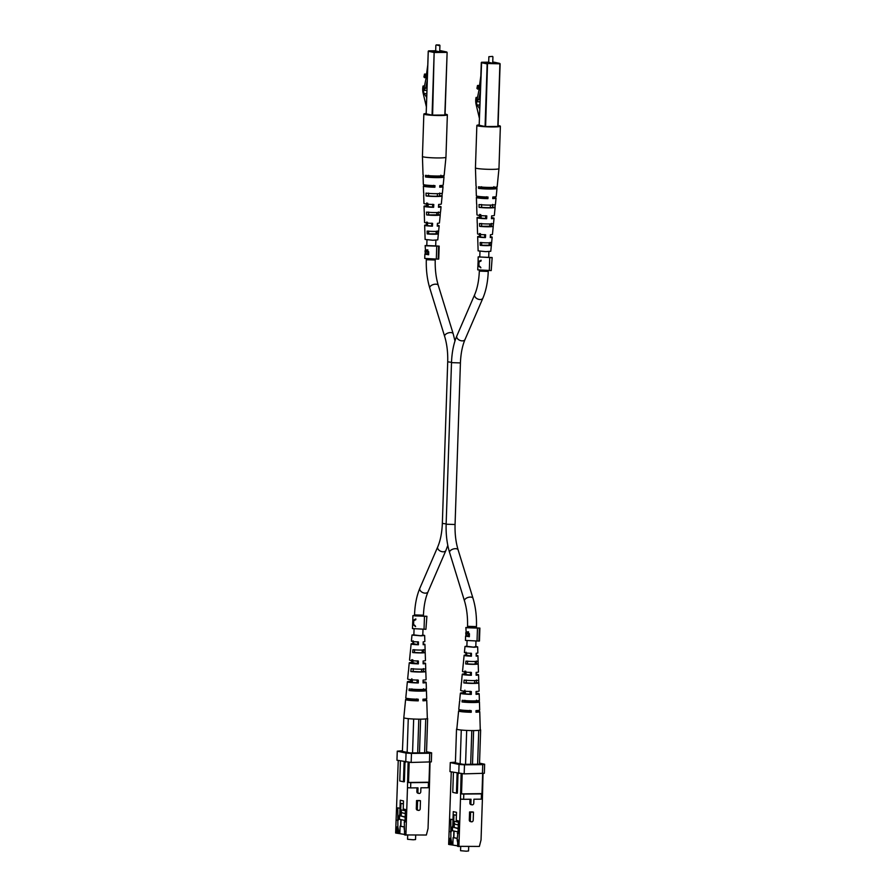 <?xml version="1.0" encoding="UTF-8"?>
<svg xmlns="http://www.w3.org/2000/svg" width="896" height="896" viewBox="0 0 896 896"><rect width="100%" height="100%" fill="white"/><g stroke="black" fill="none" stroke-linecap="round" stroke-linejoin="round"><path stroke-width="1.34" d="M425.925 629.317L426.888 616.28L425.925 629.317L424.043 629.205L424.469 616.269L426.35 616.392M412.698 622.854L412.451 628.589L424.043 629.205M412.765 622.675L413.19 624.702L415.565 626.584L413.605 624.366L413.728 620.715L415.789 619.718L415.822 618.923L413.336 620.234L412.798 621.611L412.888 615.664L424.469 616.269M414.512 615.35L412.888 615.664M446.152 523.914L442.344 523.398C441.974 532.683 440.44 540.501 437.741 546.862L419.866 588.202C416.685 595.773 414.904 604.666 414.534 614.914L414.949 615.899L426.888 616.28M414.736 625.285L415.576 626.394M415.811 619.058L414.176 620.435M413.314 621.029L413.213 623.907L412.675 622.026L413.717 621.018M428.344 252.941L427.784 250.522L426.653 250.522L425.622 253.702L428.31 253.971L426.552 250.522L427.672 250.522M427.795 253.971L427.829 252.941M426.866 251.149L427.806 249.794M425.869 251.16L426.675 249.805L428.714 251.843L428.624 254.766L425.152 253.579M425.387 250.79L425.286 253.624L425.029 250.79L426.059 250.779M428.624 254.766L424.872 254.15L424.738 258.451L436.318 259.056L436.744 246.131L439.174 246.131L435.68 245.907L435.893 240.206M426.798 245.213L425.768 245.773L436.744 246.131M425.163 245.515L425.477 251.171M436.318 259.056L438.738 259.056L439.174 246.131M438.2 259.179L438.637 246.254M426.978 239.904L426.787 245.571L435.68 245.907M469.067 634.894L468.496 632.475L467.365 632.486L466.334 635.656L469.034 635.925L467.264 632.475L468.384 632.475M468.507 635.936L468.541 634.894M467.578 633.114L468.53 631.747M466.581 633.114L467.387 631.758L469.426 633.797L469.336 636.72L465.864 635.544M466.099 632.744L465.998 635.578L465.741 632.755L466.782 632.733M469.336 636.72L465.584 636.104L465.45 640.405L477.03 641.01L477.467 628.085L479.886 628.085L467.499 627.525L467.533 626.315L476.459 626.618L476.414 627.872M467.51 627.166L466.48 627.726L477.467 628.085M465.875 627.48L466.189 633.125M477.03 641.01L479.461 641.021L479.886 628.085M478.923 641.133L479.349 628.208M485.722 215.678L485.576 218.49L486.64 218.725A8.501 0.739 -178.1 0 1 477.893 218.019A8.501 0.739 -178.1 0 1 477.053 217.672A8.501 0.739 -178.1 0 1 479.64 217.213L480.704 217.448L480.749 214.603M476.806 206.618A9.218 0.806 1.9 0 0 476.694 206.741L476.963 214.838A8.691 0.762 1.9 0 0 477.814 215.186A8.691 0.762 1.9 0 0 486.808 215.914L486.64 218.725M485.576 218.49L479.931 217.997L479.315 217.739L480.704 217.448M481.611 223.485L481.622 226.318L491.232 226.229L491.422 223.395M491.389 223.877L491.344 224.493M481.566 186.738L481.566 188.35A7.28 0.638 1.9 0 0 489.418 188.731A7.28 0.638 1.9 0 0 493.819 188.294A7.28 0.638 1.9 0 0 493.797 188.238L493.909 186.626M481.589 204.512L481.589 207.334A6.619 0.582 1.9 0 0 488.645 207.659A6.619 0.582 1.9 0 0 492.52 207.256A6.619 0.582 1.9 0 0 492.52 207.234L492.71 204.4M481.667 242.469L481.667 245.291L489.922 245.224L490.112 242.39M497.269 126.459A9.464 0.829 -178.1 0 1 486.17 126.56M484.803 126.47A9.464 0.829 -178.1 0 1 480.077 125.922A9.464 0.829 -178.1 0 1 479.147 125.53A9.464 0.829 -178.1 0 1 479.472 125.328M486.662 196.762L486.584 198.363A6.944 0.605 -178.1 0 1 479.965 197.803A6.944 0.605 -178.1 0 1 479.282 197.523A6.944 0.605 -178.1 0 1 481.04 197.176L481.04 196.694M484.77 234.595L484.624 237.406L479.909 236.981L479.36 236.746L480.39 236.499L480.435 233.666M491.523 217.616A8.501 0.739 -178.1 0 1 493.214 217.874A8.501 0.739 -178.1 0 1 494.054 218.232L493.528 223.474A8.165 0.717 -178.1 0 1 488.432 223.955A8.165 0.717 -178.1 0 1 479.562 223.507L479.651 226.33A7.974 0.694 1.9 0 0 488.298 226.766A7.974 0.694 1.9 0 0 493.248 226.296A7.974 0.694 1.9 0 0 493.203 226.206L491.232 226.229M493.472 223.384L493.203 226.206M476.269 187.544A10.472 0.918 1.9 0 0 476.078 187.712A10.472 0.918 1.9 0 0 476.28 187.891L476.235 186.278A10.573 0.93 -178.1 0 1 476.034 186.088L475.44 167.877A11.771 1.03 -178.1 0 1 475.44 167.866A11.771 1.03 -178.1 0 0 476.605 168.358A11.771 1.03 -178.1 0 0 492.296 169.355A11.771 1.03 -178.1 0 0 498.96 168.65L497.168 186.794A10.573 0.93 -178.1 0 1 490.179 187.421A10.573 0.93 -178.1 0 1 478.52 186.771L478.565 188.384A10.472 0.918 1.9 0 0 490.101 189.034A10.472 0.918 1.9 0 0 497 188.406A10.472 0.918 1.9 0 0 496.81 188.216L493.797 188.238M496.955 186.592L496.81 188.216M492.811 197.322A9.834 0.862 -178.1 0 1 495.074 197.669A9.834 0.862 -178.1 0 1 496.048 198.083L495.41 204.523A9.408 0.829 -178.1 0 1 489.339 205.094A9.408 0.829 -178.1 0 1 479.013 204.534L479.102 207.357A9.218 0.806 1.9 0 0 489.205 207.906A9.218 0.806 1.9 0 0 495.13 207.346A9.218 0.806 1.9 0 0 495.018 207.211L492.52 207.234M495.286 204.378L495.018 207.211M491.366 245.202L491.646 242.379A6.91 0.605 -178.1 0 1 491.658 242.413A6.91 0.605 -178.1 0 1 487.536 242.827A6.91 0.605 -178.1 0 1 480.133 242.48L480.222 245.314A6.731 0.594 1.9 0 0 487.402 245.638A6.731 0.594 1.9 0 0 491.378 245.235A6.731 0.594 1.9 0 0 491.366 245.202L489.922 245.224M477.938 244.765A6.731 0.594 1.9 0 0 477.926 244.787L478.128 250.869L485.834 251.653L490.773 251.283L491.378 245.235M490.314 236.678A7.258 0.638 -178.1 0 1 491.456 236.869A7.258 0.638 -178.1 0 1 492.173 237.171A7.258 0.638 -178.1 0 1 490.258 237.541L490.437 234.73A7.448 0.65 1.9 0 0 492.453 234.349L493.248 226.296M494.054 218.232A8.501 0.739 -178.1 0 1 491.456 218.68L491.635 215.869A8.691 0.762 1.9 0 0 494.334 215.41L495.13 207.346M496.048 198.083A9.834 0.862 -178.1 0 1 492.733 198.61L492.834 196.997A9.934 0.874 1.9 0 0 496.205 196.47L497 188.406M476.078 187.712L476.347 195.81A9.934 0.874 1.9 0 0 477.322 196.213A9.934 0.874 1.9 0 0 488.006 197.042L487.906 198.654A9.834 0.862 -178.1 0 1 477.366 197.826A9.834 0.862 -178.1 0 1 476.392 197.422A9.834 0.862 -178.1 0 1 479.707 196.885L479.718 196.571M477.355 225.691A7.974 0.694 1.9 0 0 477.31 225.77L477.579 233.856A7.448 0.65 1.9 0 0 478.307 234.17A7.448 0.65 1.9 0 0 485.61 234.774L485.43 237.586A7.258 0.638 -178.1 0 1 478.386 236.992A7.258 0.638 -178.1 0 1 477.669 236.69A7.258 0.638 -178.1 0 1 479.584 236.32L479.595 233.475M491.534 187.421L491.512 187.746A7.28 0.638 1.9 0 0 481.566 187.421M479.64 217.213L479.651 214.368M476.694 206.741A9.218 0.806 1.9 0 0 476.818 206.864L476.728 204.042A9.408 0.829 -178.1 0 1 476.605 203.907L476.392 197.422M477.31 225.77A7.974 0.694 1.9 0 0 477.366 225.837L477.277 223.014A8.165 0.717 -178.1 0 1 477.221 222.936L477.053 217.672M477.926 244.787A6.731 0.594 1.9 0 0 477.938 244.821L477.848 241.987A6.91 0.605 -178.1 0 1 477.837 241.954L477.669 236.69M481.566 188.35L478.565 188.384M481.622 226.318L479.651 226.33M484.624 237.406L485.43 237.586M479.584 236.32L480.39 236.499M486.584 198.363L487.906 198.654M479.707 196.885L481.04 197.176M498.075 125.541A11.771 1.03 -178.1 0 1 500.371 126.235A11.771 1.03 -178.1 0 1 493.707 126.941A11.771 1.03 -178.1 0 1 476.851 125.451A11.771 1.03 -178.1 0 1 479.17 124.914M481.667 245.291L480.222 245.314M481.589 207.334L479.102 207.357M479.147 89.219L477.165 99.221L476.526 99.086L477.187 99.075M476.526 99.086L477.03 101.819L479.942 101.797M477.03 101.819L478.901 98.717L480.267 91.806M477.949 99.523L480.021 99.501M477.568 89.107L478.15 86.184L477.512 85.49L476.93 88.413L479.293 89.376L480.57 82.958M479.293 89.376L480.357 89.376M478.901 98.717L480.043 98.706M479.035 89.096L480.782 76.328M477.512 85.49L478.968 85.467M478.15 86.184L479.618 86.162M500.091 63.829L498.053 126.426L485.072 126.538L479.203 125.238M492.531 56.403L488.869 56.694L488.656 63.179M479.707 108.819L477.165 105.034A7.75 3.371 89.5 0 1 476.325 101.517A3.371 1.467 89.5 0 1 476.773 97.563L476.078 97.418A7.605 3.304 -90.5 0 0 476.202 104.832L479.394 118.294M476.078 97.418L477.523 97.395M476.773 97.563L477.49 97.552M479.573 113.008A8.12 3.528 89.5 0 1 479.595 112.101M476.325 101.517L476.974 101.517M477.165 105.034L479.83 105.011M456.4 815.326L453.947 814.789L453.734 821.262L458.394 822.136M453.443 819.717L453.734 821.139M456.411 815.203L453.947 814.789M457.509 821.946L457.554 820.702M456.96 821.957L457.016 820.579M453.398 821.061L454.944 824.197L458.293 824.925M454.339 822.987L454.194 827.456L458.181 828.318M454.082 831.051L453.858 837.592M458.17 828.677L454.194 827.456M457.856 831.869L452.446 830.704L452.547 827.467M460.701 846.608L460.566 850.696L466.29 851.2L468.552 850.965L468.698 846.53M457.598 845.846L448.638 844.413L451.259 771.904M458.08 831.298L457.094 839.72L457.8 839.877L457.587 846.339L479.371 846.429L481.04 839.955L482.406 798.907L481.309 799.154L481.477 793.901L463.792 794.058L463.624 799.31L460.477 799.109L461.115 773.674M449.96 844.693L450.173 838.23L450.878 838.387L450.8 819.246L452.995 819.717L453.264 811.642L456.501 812.336L456.232 820.411L458.427 820.882L458.013 833.414L457.307 833.258M458.909 846.619L460.477 799.109M458.024 773.36L457.363 793.15L456.456 793.162L457.117 773.17M483.034 773.573L482.406 798.907M479.102 764.21L463.277 764.355L455.403 762.832M469.571 811.944L469.302 820.019A1.602 1.434 102.1 0 0 470.411 821.576L471.43 821.8A1.602 1.434 -77.9 0 1 470.322 820.243L470.59 812.168L469.571 811.944L472.461 811.922L473.48 812.134L473.211 820.221A1.602 1.434 -77.9 0 1 471.43 821.8M469.997 799.254L469.862 803.062A1.602 1.434 102.1 0 0 470.971 804.619L471.99 804.832A1.602 1.434 -77.9 0 1 470.882 803.286L471.016 799.243L463.624 799.31M457.139 838.421L453.096 837.558L452.85 844.827M457.094 839.72L457.699 842.845M451.416 844.682L450.173 838.23M452.122 844.827L450.878 838.387M457.139 838.298L453.096 837.558M453.645 837.547L453.858 831.006M453.981 827.456L454.138 822.573M452.838 827.467L453.622 821.52M451.091 831.925L452.525 828.274M462.19 773.741L461.53 793.89L460.443 793.822M460.656 793.867L463.792 794.058M453.779 819.706L452.995 819.717L452.782 825.686L450.386 831.768M453.488 825.843L452.782 825.686M479.539 763.134L484.635 764.232L484.344 773.282L464.173 773.864L449.971 771.635L450.274 762.586L455.426 762.138M456.456 793.162L452.76 792.366L453.421 772.374M481.477 793.901L482.586 793.654M482.373 793.61L461.53 793.89M481.992 793.699L482.653 773.651M458.763 773.517L459.054 764.478L450.274 762.586M459.054 764.478L464.475 764.814L464.173 773.864M482.44 773.696L482.742 764.646L464.475 764.814M482.742 764.646L484.635 764.232M481.309 799.154L473.906 799.221L473.771 803.253A1.602 1.434 -77.9 0 1 471.99 804.832M470.59 812.168L473.48 812.134M478.206 663.869A7.448 0.65 -178.1 0 1 473.995 664.328A7.448 0.65 -178.1 0 1 465.674 663.936L465.942 661.114A7.258 0.638 1.9 0 0 474.006 661.483A7.258 0.638 1.9 0 0 478.117 661.035A7.258 0.638 1.9 0 0 478.094 661.002L478.184 663.824A7.448 0.65 -178.1 0 1 478.206 663.869L478.464 671.966A7.974 0.694 -178.1 0 1 476.134 672.392L476.123 675.237A8.165 0.717 1.9 0 0 478.554 674.8A8.165 0.717 1.9 0 0 476.123 674.218M476.414 661.013L476.426 663.835L473.222 664.16L467.432 663.925L467.622 661.091M476.459 679.997L476.47 682.83L472.875 683.211L466.122 682.909L466.323 680.086M476.493 700.179L476.493 701.803A7 0.616 -178.1 0 1 476.504 701.837A7 0.616 -178.1 0 1 472.539 702.251A7 0.616 -178.1 0 1 464.845 701.904L464.946 700.291M466.872 646.307L473.525 647.136L475.798 646.598M469.795 710.674A7.336 0.638 1.9 0 0 468.597 710.64L468.597 710.573M475.798 646.419L477.658 646.867L474.074 647.259L465.002 646.453L466.883 646.128M478.666 679.974L478.744 682.797A8.691 0.762 -178.1 0 1 478.822 682.898A8.691 0.762 -178.1 0 1 473.906 683.424A8.691 0.762 -178.1 0 1 463.848 682.931L464.117 680.109A8.501 0.739 1.9 0 0 473.917 680.579A8.501 0.739 1.9 0 0 478.733 680.064L478.554 674.8M479.237 700.157L479.282 701.77A9.934 0.874 -178.1 0 1 479.438 701.926A9.934 0.874 -178.1 0 1 473.805 702.531A9.934 0.874 -178.1 0 1 462.045 701.938L462.202 700.314A9.834 0.862 1.9 0 0 473.816 700.907A9.834 0.862 1.9 0 0 479.382 700.314L479.17 693.829A9.408 0.829 1.9 0 0 476.067 693.123M480.334 729.837A11.771 1.03 -178.1 0 1 480.346 729.859A11.771 1.03 -178.1 0 1 480.267 729.982A11.771 1.03 -178.1 0 1 473.682 730.576A11.771 1.03 -178.1 0 1 462.336 730.139A11.771 1.03 -178.1 0 1 460.97 730.016A11.771 1.03 -178.1 0 1 456.826 729.12A11.771 1.03 -178.1 0 1 456.826 729.075L458.618 710.942A10.573 0.93 1.9 0 0 471.24 712.275L469.773 711.962L469.806 710.338M479.438 701.926L479.696 710.024A10.472 0.918 -178.1 0 1 476 710.606L476 712.23A10.573 0.93 1.9 0 0 479.752 711.648A10.573 0.93 1.9 0 0 476 710.819M478.822 682.898L479.08 690.995A9.218 0.806 -178.1 0 1 476.067 691.499L476.056 694.344A9.408 0.829 1.9 0 0 479.17 693.829M477.658 646.867L477.848 652.938A6.731 0.594 -178.1 0 1 476.179 653.274L476.179 656.13A6.91 0.605 1.9 0 0 477.938 655.782A6.91 0.605 1.9 0 0 476.179 655.312M476.426 663.835L478.184 663.824M465.674 663.936L467.432 663.925M476.493 701.803L479.282 701.77M462.045 701.938L464.845 701.904M470.434 672.224L470.389 675.069L464.363 674.341L465.674 674.05L464.688 673.837A8.165 0.717 1.9 0 0 462.246 674.262L461.731 679.504A8.501 0.739 1.9 0 0 461.798 679.605L461.53 682.438A8.691 0.762 -178.1 0 1 461.451 682.326A8.691 0.762 -178.1 0 1 461.552 682.214M470.736 653.173L470.691 656.006L465.886 654.976A6.91 0.605 1.9 0 0 464.128 655.323L463.602 660.554A7.258 0.638 1.9 0 0 463.624 660.61L463.355 663.443A7.448 0.65 -178.1 0 1 463.322 663.376A7.448 0.65 -178.1 0 1 463.366 663.32M465.674 674.05L465.808 671.238M463.859 710.293L463.848 710.685A7.336 0.638 1.9 0 0 461.854 711.054A7.336 0.638 1.9 0 0 469.773 711.962M470.12 691.286L470.075 694.12A6.72 0.594 1.9 0 1 463.064 693.302A6.72 0.594 1.9 0 1 464.722 692.966L464.867 690.155M476.47 682.819L478.744 682.797M463.848 682.931L466.122 682.909M464.722 692.966L463.49 692.709A9.408 0.829 1.9 0 0 460.376 693.213L459.738 699.653A9.834 0.862 1.9 0 0 459.883 699.821L459.726 701.434A9.934 0.874 -178.1 0 1 459.581 701.266A9.934 0.874 -178.1 0 1 459.76 701.12M480.267 729.982L479.752 711.648M462.246 674.262A8.165 0.717 1.9 0 0 471.374 675.282L470.389 675.069M464.688 673.837L464.867 671.026M471.374 675.282L471.386 672.437A7.974 0.694 -178.1 0 1 462.526 671.44L463.322 663.376M463.848 710.685L462.37 710.371A10.573 0.93 1.9 0 0 458.618 710.942M471.24 712.275L471.251 710.651A10.472 0.918 -178.1 0 1 458.774 709.33L459.581 701.266M460.376 693.213A9.408 0.829 1.9 0 0 471.307 694.389L470.075 694.12M463.49 692.709L463.59 691.085M471.307 694.389L471.318 691.544A9.218 0.806 -178.1 0 1 460.656 690.39L461.451 682.326M464.128 655.323A6.91 0.605 1.9 0 0 471.43 656.174L470.691 656.006M465.886 654.976L466.077 652.165M471.43 656.174L471.43 653.318A6.731 0.594 -178.1 0 1 464.408 652.501L465.002 646.453M480.637 729.893L479.506 763.986M466.682 730.43L465.55 764.389M471.789 730.576L470.669 764.344M473.614 730.576L472.494 764.333M477.613 764.277L478.744 730.33M460.141 764.064L461.272 730.072L462.336 730.139M456.523 729.053L455.392 763.067M403.39 803.914L400.938 803.387L400.725 809.85L405.384 810.723M400.445 808.304L400.725 809.726M403.402 803.79L400.938 803.387M404.51 810.544L404.544 809.29M403.962 810.544L404.006 809.178M400.4 809.659L401.934 812.795L405.294 813.512M401.341 811.574L401.195 816.043L405.182 816.906M401.072 819.65L400.848 826.19M405.16 817.275L401.195 816.043M404.858 820.456L399.437 819.291L399.549 816.066M407.691 835.195L407.557 839.283L413.28 839.787L415.542 839.552L415.688 835.117M404.6 834.445L395.629 833L398.25 760.502M405.082 819.885L404.309 821.845L404.578 834.926L426.362 835.027L428.042 828.542L429.397 787.506L428.299 787.741L428.478 782.488L410.782 782.656L410.614 787.909L407.478 787.707L408.106 762.261M396.95 833.291L397.163 826.818L397.869 826.974L397.802 807.834L399.997 808.304L400.266 800.229L403.491 800.923L403.222 809.01L405.429 809.48L405.003 822.002L404.309 821.845M405.899 835.206L407.478 787.707M405.014 761.958L404.365 781.749L403.446 781.76L404.107 761.757M430.024 762.16L429.397 787.506M426.093 752.797L410.267 752.942L402.394 751.43M416.562 800.542L416.304 808.618A1.602 1.434 102.1 0 0 417.402 810.163L418.421 810.387A1.602 1.434 -77.9 0 1 417.323 808.83L417.592 800.755L416.562 800.542L419.451 800.509L420.47 800.733L420.202 808.808A1.602 1.434 -77.9 0 1 418.421 810.387M416.987 787.842L416.864 791.661A1.602 1.434 102.1 0 0 417.962 793.206L418.981 793.43A1.602 1.434 -77.9 0 1 417.883 791.874L418.018 787.842L410.614 787.909M404.13 827.019L400.086 826.146L399.851 833.414M404.096 828.318L404.69 831.443M398.418 833.269L397.163 826.818M399.112 833.426L397.869 826.974M404.141 826.896L400.086 826.146M400.635 826.146L400.859 819.605M400.971 816.054L401.139 811.16M399.84 816.066L400.624 810.118M398.082 820.512L399.515 816.861M409.192 762.328L408.52 782.477L407.434 782.41M407.646 782.454L410.782 782.656M400.781 808.304L399.997 808.304M397.376 820.355L399.773 814.285L399.974 808.304M400.478 814.43L399.773 814.285M426.53 751.733L431.637 752.83L431.334 761.88L411.163 762.462L396.962 760.222L397.264 751.173L402.416 750.736M403.446 781.76L399.762 780.965L400.422 760.962M428.478 782.488L429.576 782.253M429.363 782.208L408.52 782.477M428.982 782.286L429.654 762.238M405.754 762.115L406.056 753.066L397.264 751.173M406.056 753.066L411.466 753.413L411.163 762.462M429.442 762.294L429.733 753.245L411.466 753.413M429.733 753.245L431.637 752.83M428.299 787.741L420.896 787.808L420.762 791.851A1.602 1.434 -77.9 0 1 418.981 793.43M417.592 800.755L420.47 800.733M425.197 652.467A7.448 0.65 -178.1 0 1 420.986 652.915A7.448 0.65 -178.1 0 1 412.664 652.534L412.933 649.701A7.258 0.638 1.9 0 0 420.997 650.07A7.258 0.638 1.9 0 0 425.107 649.634A7.258 0.638 1.9 0 0 425.085 649.589L425.174 652.411A7.448 0.65 -178.1 0 1 425.197 652.467L425.466 660.565A7.974 0.694 -178.1 0 1 423.125 660.979L423.114 663.824A8.165 0.717 1.9 0 0 425.555 663.398A8.165 0.717 1.9 0 0 423.125 662.805M423.405 649.6L423.416 652.434L420.213 652.747L414.422 652.512L414.613 649.69M423.45 668.584L423.461 671.418L419.877 671.798L413.123 671.507L413.314 668.674M423.483 688.778L423.483 690.39A7 0.616 -178.1 0 1 423.494 690.424A7 0.616 -178.1 0 1 419.53 690.85A7 0.616 -178.1 0 1 411.835 690.502L411.947 688.878M413.874 634.894L420.515 635.723L422.789 635.197M416.786 699.272A7.336 0.638 1.9 0 0 415.587 699.227L415.587 699.171M422.8 635.006L424.648 635.466L421.064 635.846L411.992 635.04L413.874 634.715M425.656 668.562L425.734 671.384A8.691 0.762 -178.1 0 1 425.813 671.496A8.691 0.762 -178.1 0 1 420.896 672.022A8.691 0.762 -178.1 0 1 410.838 671.53L411.118 668.696A8.501 0.739 1.9 0 0 420.907 669.178A8.501 0.739 1.9 0 0 425.723 668.662L425.555 663.398M426.238 688.755L426.283 690.368A9.934 0.874 -178.1 0 1 426.429 690.514A9.934 0.874 -178.1 0 1 420.806 691.118A9.934 0.874 -178.1 0 1 409.046 690.525L409.192 688.912A9.834 0.862 1.9 0 0 420.806 689.494A9.834 0.862 1.9 0 0 426.384 688.901L426.171 682.427A9.408 0.829 1.9 0 0 423.058 681.71M427.258 718.57L427.336 718.424A11.771 1.03 -178.1 0 1 427.336 718.458A11.771 1.03 -178.1 0 1 427.258 718.57A11.771 1.03 -178.1 0 1 420.672 719.163A11.771 1.03 -178.1 0 1 409.326 718.738A11.771 1.03 -178.1 0 1 407.96 718.603A11.771 1.03 -178.1 0 1 403.816 717.707A11.771 1.03 -178.1 0 1 403.816 717.674L402.394 751.666M426.429 690.514L426.698 698.611A10.472 0.918 -178.1 0 1 422.99 699.194L422.99 700.818A10.573 0.93 1.9 0 0 426.742 700.235A10.573 0.93 1.9 0 0 422.99 699.406M425.813 671.496L426.082 679.594A9.218 0.806 -178.1 0 1 423.069 680.086L423.058 682.931A9.408 0.829 1.9 0 0 426.171 682.427M424.648 635.466L424.85 641.536A6.731 0.594 -178.1 0 1 423.181 641.872L423.17 644.717A6.91 0.605 1.9 0 0 424.939 644.37A6.91 0.605 1.9 0 0 423.17 643.91M423.416 652.434L425.174 652.411M412.664 652.534L414.422 652.512M423.483 690.39L426.283 690.368M409.046 690.525L411.835 690.502M417.424 660.822L417.379 663.656L411.678 662.435A8.165 0.717 1.9 0 0 409.248 662.85L408.722 668.091A8.501 0.739 1.9 0 0 408.789 668.203L408.52 671.026A8.691 0.762 -178.1 0 1 408.442 670.914A8.691 0.762 -178.1 0 1 408.542 670.813M417.726 641.76L417.682 644.605L412.888 643.574A6.91 0.605 1.9 0 0 411.118 643.91L410.603 649.152A7.258 0.638 1.9 0 0 410.614 649.197L410.346 652.03A7.448 0.65 -178.1 0 1 410.323 651.974A7.448 0.65 -178.1 0 1 410.357 651.918M412.664 662.648L412.81 659.826M416.797 698.925L416.774 700.549A7.336 0.638 1.9 0 1 408.845 699.642A7.336 0.638 1.9 0 1 410.838 699.272L410.861 698.88M417.11 679.874L417.066 682.718A6.72 0.594 1.9 0 1 410.054 681.89A6.72 0.594 1.9 0 1 411.712 681.565L411.858 678.742M423.461 671.406L425.734 671.384M410.838 671.53L413.123 671.507M411.712 681.565L410.48 681.296A9.408 0.829 1.9 0 0 407.366 681.8L406.728 688.251A9.834 0.862 1.9 0 0 406.874 688.408L406.717 690.021A9.934 0.874 -178.1 0 1 406.571 689.864A9.934 0.874 -178.1 0 1 406.75 689.707M409.248 662.85A8.165 0.717 1.9 0 0 418.365 663.869L417.379 663.656M411.678 662.435L411.858 659.624M418.365 663.869L418.376 661.024A7.974 0.694 -178.1 0 1 409.528 660.038L410.323 651.974M410.838 699.272L409.371 698.958A10.573 0.93 1.9 0 0 405.608 699.53A10.573 0.93 1.9 0 0 418.242 700.862L416.774 700.549M418.242 700.862L418.242 699.238A10.472 0.918 -178.1 0 1 405.776 697.917L406.571 689.864M407.366 681.8A9.408 0.829 1.9 0 0 418.309 682.976L417.066 682.718M410.48 681.296L410.581 679.672M418.309 682.976L418.309 680.131A9.218 0.806 -178.1 0 1 407.646 678.978L408.442 670.914M411.118 643.91A6.91 0.605 1.9 0 0 418.421 644.762L417.682 644.605M412.888 643.574L413.067 640.763M418.421 644.762L418.432 641.917A6.731 0.594 -178.1 0 1 411.398 641.088L411.992 635.04M427.638 718.491L426.507 752.573M413.672 719.018L412.552 752.987M418.79 719.163L417.67 752.942M420.616 719.163L419.496 752.92M424.603 752.875L425.734 718.917M407.131 752.651L408.262 718.67L409.326 718.738M491.21 270.581L492.173 257.544L491.21 270.581L489.328 270.469L489.754 257.533L491.635 257.656M477.982 264.118L477.736 269.853L489.328 270.469M478.05 263.939L478.475 265.966L480.85 267.848L478.901 265.63L479.013 261.979L481.074 260.982L481.107 260.187L478.621 261.498L478.083 262.875L478.173 256.928L489.754 257.533M479.797 256.614L478.173 256.928M479.976 251.317L479.786 256.984L492.173 257.544M480.021 266.549L480.861 267.658M481.096 260.322L479.461 261.699M478.598 262.293L478.498 265.171L477.96 263.29L479.002 262.282M432.712 204.266L432.566 207.088L433.63 207.312A8.501 0.739 -178.1 0 1 424.883 206.606A8.501 0.739 -178.1 0 1 424.043 206.259A8.501 0.739 -178.1 0 1 426.642 205.811L427.694 206.035L427.739 203.202M423.797 195.205A9.218 0.806 1.9 0 0 423.696 195.328L423.954 203.426A8.691 0.762 1.9 0 0 424.816 203.784A8.691 0.762 1.9 0 0 433.81 204.501L433.63 207.312M432.566 207.088L426.933 206.584L426.317 206.326L427.694 206.035M428.613 212.083L428.613 214.906L438.222 214.816L438.413 211.994M438.379 212.464L438.346 213.08M428.568 175.336L428.568 176.949A7.28 0.638 1.9 0 0 436.419 177.33A7.28 0.638 1.9 0 0 440.81 176.882A7.28 0.638 1.9 0 0 440.787 176.837L440.899 175.213M428.579 193.099L428.579 195.922A6.619 0.582 1.9 0 0 435.635 196.246A6.619 0.582 1.9 0 0 439.522 195.854A6.619 0.582 1.9 0 0 439.51 195.821L439.701 192.998M428.658 231.056L428.669 233.89L436.912 233.811L437.114 230.978M444.259 115.046A9.464 0.829 -178.1 0 1 433.16 115.158M431.805 115.069A9.464 0.829 -178.1 0 1 427.078 114.509A9.464 0.829 -178.1 0 1 426.138 114.117A9.464 0.829 -178.1 0 1 426.462 113.915M433.653 185.349L433.574 186.962A6.944 0.605 -178.1 0 1 426.966 186.402A6.944 0.605 -178.1 0 1 426.272 186.11A6.944 0.605 -178.1 0 1 428.03 185.763L428.042 185.293M431.76 223.182L431.614 226.005L426.899 225.568L426.35 225.344L427.392 225.086L427.437 222.253M438.525 206.203A8.501 0.739 -178.1 0 1 440.205 206.461A8.501 0.739 -178.1 0 1 441.045 206.819L440.53 212.061A8.165 0.717 -178.1 0 1 435.434 212.554A8.165 0.717 -178.1 0 1 426.563 212.094L426.642 214.928A7.974 0.694 1.9 0 0 435.299 215.365A7.974 0.694 1.9 0 0 440.25 214.883A7.974 0.694 1.9 0 0 440.194 214.805L438.222 214.816M440.462 211.971L440.194 214.805M423.259 176.131A10.472 0.918 1.9 0 0 423.08 176.299A10.472 0.918 1.9 0 0 423.27 176.478L423.226 174.866A10.573 0.93 -178.1 0 1 423.024 174.686L422.43 156.464A11.771 1.03 -178.1 0 0 423.595 156.946A11.771 1.03 -178.1 0 0 439.286 157.942A11.771 1.03 -178.1 0 0 445.95 157.248A11.771 1.03 -178.1 0 1 445.95 157.248L444.158 175.381A10.573 0.93 -178.1 0 1 437.17 176.019A10.573 0.93 -178.1 0 1 425.51 175.358L425.555 176.971A10.472 0.918 1.9 0 0 437.091 177.621A10.472 0.918 1.9 0 0 444.002 176.994A10.472 0.918 1.9 0 0 443.8 176.803L440.787 176.837M443.957 175.19L443.8 176.803M439.802 185.92A9.834 0.862 -178.1 0 1 442.064 186.256A9.834 0.862 -178.1 0 1 443.038 186.67L442.4 193.122A9.408 0.829 -178.1 0 1 436.33 193.682A9.408 0.829 -178.1 0 1 426.014 193.122L426.093 195.944A9.218 0.806 1.9 0 0 436.195 196.493A9.218 0.806 1.9 0 0 442.12 195.944A9.218 0.806 1.9 0 0 442.008 195.798L439.51 195.821M442.277 192.976L442.008 195.798M438.368 233.8L438.637 230.966A6.91 0.605 -178.1 0 1 438.648 231.011A6.91 0.605 -178.1 0 1 434.526 231.426A6.91 0.605 -178.1 0 1 427.123 231.078L427.213 233.901A6.731 0.594 1.9 0 0 434.392 234.226A6.731 0.594 1.9 0 0 438.368 233.834A6.731 0.594 1.9 0 0 438.368 233.8L436.912 233.811M424.928 233.363A6.731 0.594 1.9 0 0 424.928 233.386L425.118 239.456L432.824 240.251L437.774 239.87L438.368 233.834M437.304 225.277A7.258 0.638 -178.1 0 1 438.458 225.467A7.258 0.638 -178.1 0 1 439.163 225.77A7.258 0.638 -178.1 0 1 437.248 226.128L437.427 223.317A7.448 0.65 1.9 0 0 439.443 222.947L440.25 214.883M441.045 206.819A8.501 0.739 -178.1 0 1 438.458 207.267L438.637 204.456A8.691 0.762 1.9 0 0 441.325 203.997L442.12 195.944M443.038 186.67A9.834 0.862 -178.1 0 1 439.723 187.197L439.824 185.595A9.934 0.874 1.9 0 0 443.195 185.058L444.002 176.994M423.08 176.299L423.338 184.397A9.934 0.874 1.9 0 0 424.323 184.811A9.934 0.874 1.9 0 0 434.997 185.64L434.896 187.242A9.834 0.862 -178.1 0 1 424.357 186.424A9.834 0.862 -178.1 0 1 423.394 186.021A9.834 0.862 -178.1 0 1 426.709 185.483L426.709 185.158M424.357 214.278A7.974 0.694 1.9 0 0 424.312 214.357L424.57 222.454A7.448 0.65 1.9 0 0 425.309 222.757A7.448 0.65 1.9 0 0 432.6 223.362L432.421 226.173A7.258 0.638 -178.1 0 1 425.376 225.579A7.258 0.638 -178.1 0 1 424.659 225.288A7.258 0.638 -178.1 0 1 426.586 224.918L426.586 222.074M438.525 176.008L438.502 176.344A7.28 0.638 1.9 0 0 428.568 176.019M426.642 205.811L426.642 202.955M423.696 195.328A9.218 0.806 1.9 0 0 423.808 195.462L423.73 192.629A9.408 0.829 -178.1 0 1 423.595 192.494L423.394 186.021M424.312 214.357A7.974 0.694 1.9 0 0 424.357 214.435L424.278 211.602A8.165 0.717 -178.1 0 1 424.211 211.523L424.043 206.259M424.928 233.386A6.731 0.594 1.9 0 0 424.928 233.408L424.838 230.586A6.91 0.605 -178.1 0 1 424.827 230.552L424.659 225.288M428.568 176.949L425.555 176.971M428.613 214.906L426.642 214.928M431.614 226.005L432.421 226.173M426.586 224.918L427.392 225.086M433.574 186.962L434.896 187.242M426.709 185.483L428.03 185.763M445.077 114.139A11.771 1.03 -178.1 0 1 447.362 114.822A11.771 1.03 -178.1 0 1 440.698 115.528A11.771 1.03 -178.1 0 1 423.842 114.038A11.771 1.03 -178.1 0 1 426.171 113.512M428.669 233.89L427.213 233.901M428.579 195.922L426.093 195.944M426.138 77.806L424.155 87.808L423.517 87.674L424.189 87.674M423.517 87.674L424.021 90.418L426.933 90.384M424.021 90.418L425.891 87.304L427.269 80.394M424.939 88.122L427.011 88.099M424.57 77.706L425.152 74.771L424.502 74.077L423.92 77.011L426.283 77.974L427.56 71.557M426.283 77.974L427.347 77.963M425.891 87.304L427.034 87.293M426.026 77.694L427.784 64.915M424.502 74.077L425.97 74.066M425.152 74.771L426.608 74.76M426.194 113.859L432.062 115.125L434.146 52.506L428.277 51.251L426.194 113.859M444.819 115.046L447.126 52.405L445.043 115.024L432.062 115.125M439.522 44.99L439.925 45.427L438.771 45.539L436.285 44.89L439.522 44.99L436.285 44.89M426.698 97.406L424.166 93.621A7.75 3.371 89.5 0 1 423.315 90.115A3.371 1.467 89.5 0 1 423.763 86.15L423.069 86.005A7.605 3.304 -90.5 0 0 423.203 93.419L426.384 106.882M423.069 86.005L424.514 85.994M423.763 86.15L424.48 86.15M426.563 101.606A8.12 3.528 89.5 0 1 426.597 100.688M423.315 90.115L423.965 90.104M424.166 93.621L426.832 93.598M481.286 62.619L479.203 125.272M485.072 126.538L487.155 63.918L481.275 62.653L487.525 63.515L499.733 63.403L493.83 62.138M481.611 62.25L479.158 125.25M488.69 62.182L481.656 62.25L488.69 62.182M497.818 126.459L499.901 63.84L494.01 62.16M498.053 126.426L500.125 63.818L487.525 63.515L485.61 126.571M492.744 62.462L492.979 63.314L488.678 62.328M488.667 62.776L486.203 62.91M495.174 63.213L492.722 62.91M442.344 523.398L447.709 361.816L451.517 362.331M447.709 361.816C447.966 352.498 446.947 344.03 444.651 336.426A4.458 2.274 -17.1 0 1 446.219 333.883A4.458 2.274 -17.1 0 1 450.498 332.573A4.458 2.274 -17.1 0 1 453.186 333.794L438.29 285.398C435.994 277.794 434.974 269.326 435.232 260.008L435.266 259.157M455.067 524.507C454.81 533.837 455.829 542.293 458.125 549.898A4.458 2.274 162.9 0 0 455.437 548.677A4.458 2.274 162.9 0 0 451.158 549.987A4.458 2.274 162.9 0 0 449.59 552.53C446.992 543.894 445.838 534.453 446.141 524.216L455.067 524.507L460.421 362.925L451.506 362.634C451.875 352.386 453.656 343.493 456.837 335.922L474.712 294.582C477.411 288.232 478.946 280.403 479.326 271.118L479.349 270.267M437.741 546.862A4.458 2.867 23.4 0 0 438.917 550.133A4.458 2.867 23.4 0 0 443.218 551.802A4.458 2.867 23.4 0 0 445.928 550.402L447.798 545.373M444.651 336.426L429.755 288.019A4.458 2.274 -17.1 0 1 431.323 285.477A4.458 2.274 -17.1 0 1 435.602 284.178A4.458 2.274 -17.1 0 1 438.29 285.398M460.421 362.925C460.802 353.64 462.336 345.822 465.035 339.472A4.458 2.867 -156.6 0 1 462.325 340.872A4.458 2.867 -156.6 0 1 458.024 339.203A4.458 2.867 -156.6 0 1 456.837 335.922M419.866 588.202A4.458 2.867 23.4 0 0 421.053 591.483A4.458 2.867 23.4 0 0 425.354 593.152A4.458 2.867 23.4 0 0 428.064 591.752C425.365 598.102 423.819 605.92 423.45 615.205L423.427 616.056M429.755 288.019C427.168 279.384 426.014 269.954 426.317 259.717L435.232 260.008M465.035 339.472L482.91 298.122A4.458 2.867 -156.6 0 1 480.2 299.522A4.458 2.867 -156.6 0 1 475.899 297.864A4.458 2.867 -156.6 0 1 474.712 294.582M458.125 549.898L473.01 598.304A4.458 2.274 162.9 0 0 470.322 597.072A4.458 2.274 162.9 0 0 466.043 598.382A4.458 2.274 162.9 0 0 464.486 600.925C466.771 608.53 467.79 616.997 467.533 626.315M414.534 614.914L423.45 615.205M482.91 298.122C486.091 290.562 487.872 281.658 488.242 271.421L479.326 271.118M470.322 820.243L469.302 820.019M470.882 803.286L469.862 803.062M417.323 808.83L416.304 808.618M417.883 791.874L416.864 791.661M428.277 51.218L434.526 52.102L446.734 51.99L441 50.758M428.613 50.848L435.68 50.77L428.232 51.229L426.16 113.848M440.843 50.725L447.082 52.394L434.146 52.506L432.611 115.158M439.734 51.061L439.981 51.912L435.68 50.926M435.658 51.363L433.205 51.509M442.165 51.8L439.723 51.498M491.658 242.413L492.173 237.171M475.44 167.866L476.851 125.451M498.96 168.65L500.371 126.235M495.544 63.392L485.822 63.067M492.923 56.829L492.71 63.314M446.141 524.216L451.506 362.634M454.978 340.95L453.186 333.794M449.59 552.53L464.486 600.925M445.928 550.402L428.064 591.752M426.317 259.717L426.339 258.866M427.448 225.669L427.526 223.07M428.075 206.774L428.154 204.21M428.736 186.659L428.781 185.349M473.01 598.304C475.608 606.939 476.762 616.381 476.459 626.618M414.064 629.003L413.851 635.32M413.65 641.603L413.56 644.258M413.011 660.733L412.922 663.342M412.373 679.851L412.294 682.405M412.07 689.192L412.026 690.514M436.094 234.002L436.184 231.381M436.722 215.107L436.811 212.531M437.349 196.202L437.438 193.67M480.446 237.07L480.536 234.472M481.074 218.176L481.163 215.622M481.746 198.061L481.79 196.762M475.978 641.11L475.787 647.024M475.306 661.45L475.216 664.082M474.667 680.568L474.589 683.155M473.995 700.907L473.95 702.218M467.062 640.819L466.861 646.722M466.648 653.016L466.57 655.67M466.021 672.146L465.931 674.744M465.382 691.253L465.304 693.818M465.069 700.605L465.035 701.926M488.242 271.421L488.275 270.57M488.712 257.32L488.902 251.608M489.104 245.403L489.194 242.794M489.731 226.52L489.821 223.944M490.358 207.614L490.448 205.083M422.99 629.306L422.778 635.611M422.296 650.048L422.206 652.68M421.669 669.166L421.579 671.754M420.986 689.494L420.941 690.816M477.938 655.782L478.117 661.035M424.939 644.37L425.107 649.634M426.742 700.235L427.336 718.458M405.608 699.53L403.816 717.674M438.648 231.011L439.163 225.77M422.43 156.464L423.842 114.038M445.95 157.237L447.362 114.822M445.043 115.024L447.126 52.405M442.546 51.979L432.813 51.654M435.859 45.293L435.646 51.766M439.925 45.427L439.701 51.901"/></g></svg>
